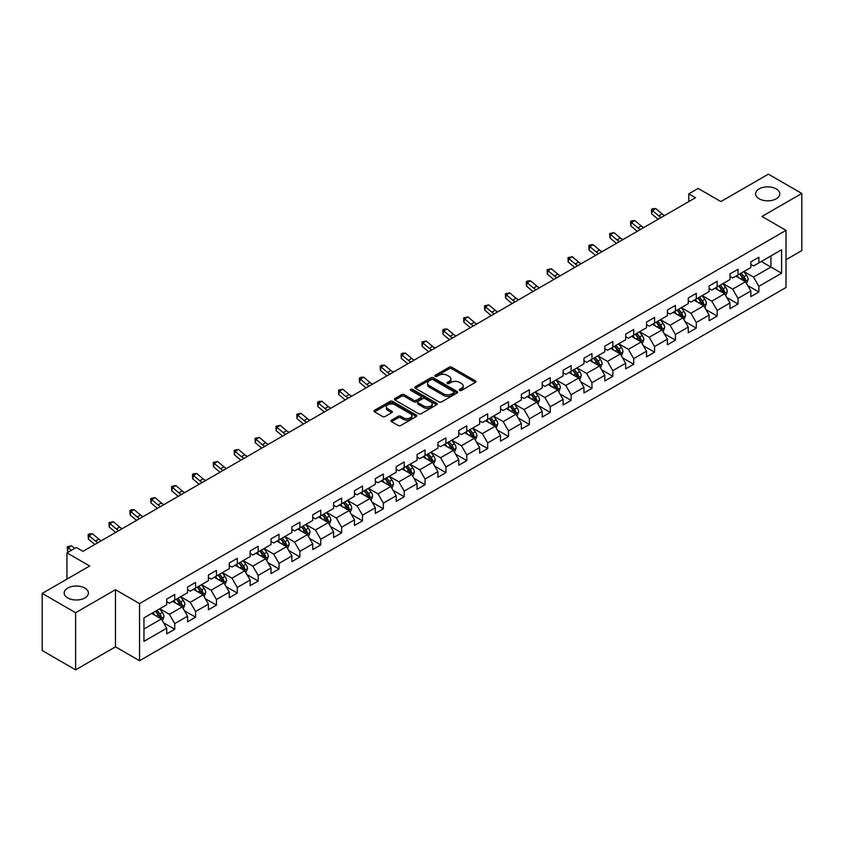 <?xml version="1.0" encoding="UTF-8"?>
<svg xmlns="http://www.w3.org/2000/svg" width="844" height="844" viewBox="0 0 844 844"><rect width="100%" height="100%" fill="white"/><g stroke="black" fill="none" stroke-linecap="round" stroke-linejoin="round"><path stroke-width="1.27" d="M459.621 390.445A1.298 0.749 0 0 0 461.457 390.445L475.404 382.395A1.857 1.076 0 0 0 475.942 381.636A1.857 1.076 0 0 0 475.404 380.876L451.772 367.235A1.857 1.076 0 0 0 449.145 367.235L435.198 375.285A1.298 0.749 0 0 0 434.818 375.812A1.298 0.749 0 0 0 435.198 376.35A1.298 0.749 0 0 0 437.034 376.35L438.848 375.306A5.94 3.429 0 0 1 447.246 375.306L449.208 376.445A5.94 3.429 0 0 1 450.949 378.872A5.94 3.429 0 0 1 449.208 381.288L447.404 382.332A1.298 0.749 0 0 0 447.025 382.859A1.298 0.749 0 0 0 447.404 383.398A1.298 0.749 0 0 0 449.251 383.398L451.055 382.353A5.94 3.429 0 0 1 459.452 382.353L461.425 383.492A5.94 3.429 0 0 1 463.166 385.919A5.94 3.429 0 0 1 461.425 388.335L459.621 389.379A1.298 0.749 0 0 0 459.231 389.917A1.298 0.749 0 0 0 459.621 390.445L459.621 389.379M84.864 588.078A12.101 6.984 0 0 0 71.666 586.559A12.101 6.984 0 0 0 64.197 593.015A12.101 6.984 0 0 0 67.742 597.963A12.101 6.984 0 0 0 80.929 599.472A12.101 6.984 0 0 0 88.409 593.015A12.101 6.984 0 0 0 84.864 588.078M776.258 188.908A12.101 6.984 0 0 0 763.071 187.389A12.101 6.984 0 0 0 755.591 193.846A12.101 6.984 0 0 0 759.136 198.783A12.101 6.984 0 0 0 772.334 200.302A12.101 6.984 0 0 0 779.803 193.846A12.101 6.984 0 0 0 776.258 188.908M391.521 420.133A1.857 1.076 0 0 0 390.983 420.892A1.857 1.076 0 0 0 391.521 421.652L398.146 425.471A1.857 1.076 0 0 0 400.773 425.471L416.261 416.535A1.857 1.076 0 0 0 416.809 415.776A1.857 1.076 0 0 0 416.261 415.016L392.639 401.375A1.857 1.076 0 0 0 390.012 401.375L374.525 410.321A1.857 1.076 0 0 0 373.976 411.081A1.857 1.076 0 0 0 374.525 411.83L382.532 416.461A1.857 1.076 0 0 0 385.159 416.461L391.785 412.632A1.857 1.076 0 0 0 392.323 411.872A1.857 1.076 0 0 0 391.785 411.112L387.818 408.823A4.969 2.87 0 0 1 386.362 406.797A4.969 2.87 0 0 1 389.422 404.149A4.969 2.87 0 0 1 394.834 404.772L410.395 413.75A4.969 2.87 0 0 1 411.851 415.776A4.969 2.87 0 0 1 408.781 418.424A4.969 2.87 0 0 1 403.369 417.801L400.773 416.303A1.857 1.076 0 0 0 398.146 416.303L391.521 420.133L391.521 421.652M786.017 259.709L801.8 250.594L801.8 193.455L768.367 174.159L720.892 201.568L698.157 188.444L688.799 193.846L695.488 197.707L82.986 551.322L76.298 547.461L66.94 552.873L66.94 579.121M75.633 612.712L75.633 669.841L115.48 646.831L115.48 589.703L75.633 612.712L42.2 593.406L89.675 565.997L66.94 552.873M115.48 589.703L139.555 603.597L786.017 230.37L786.017 287.498L139.555 660.736L139.555 603.597M801.8 193.455L761.953 216.465L786.017 230.37M438.975 401.902A1.857 1.076 0 0 0 441.602 401.902L457.089 392.966A1.857 1.076 0 0 0 457.638 392.207A1.857 1.076 0 0 0 457.089 391.447L433.457 377.806A1.857 1.076 0 0 0 430.841 377.806L415.343 386.752A1.857 1.076 0 0 0 414.805 387.501A1.857 1.076 0 0 0 415.343 388.261L438.975 401.902M411.334 390.719A1.298 0.749 0 0 1 412.653 390.909L436.654 404.761L421.188 413.687A1.857 1.076 0 0 1 418.561 413.687L394.939 400.045L401.565 396.247L401.565 394.707L394.939 398.537A1.857 1.076 0 0 0 394.391 399.296A1.857 1.076 0 0 0 394.939 400.045L394.939 398.537M401.565 396.247A1.857 1.076 0 0 1 404.192 396.247L404.192 394.707A1.857 1.076 0 0 0 401.565 394.707M404.192 394.707L413.771 400.235A1.857 1.076 0 0 0 416.398 400.235L420.797 397.703A1.857 1.076 0 0 0 421.335 396.944A1.857 1.076 0 0 0 420.797 396.184L410.817 390.424A1.298 0.749 0 0 1 410.437 389.896A1.298 0.749 0 0 1 411.239 389.2A1.298 0.749 0 0 1 412.653 389.358L436.675 403.232A1.857 1.076 0 0 1 437.224 403.991A1.857 1.076 0 0 1 436.675 404.751L436.675 403.232M75.633 669.841L42.2 650.545L42.2 593.406M163.567 622.788L174.729 629.234L174.729 623.589L187.568 616.183L187.568 621.817L195.586 617.186L195.586 611.552L208.426 604.135L208.426 609.779L216.454 605.137L216.454 599.504L229.294 592.098L229.294 597.731L237.312 593.1L237.312 587.456L250.151 580.05L250.151 585.683L258.18 581.052L258.18 575.418L271.019 568.001L271.019 573.635L279.037 569.004L279.037 563.37L291.876 555.964L291.876 561.598L299.905 556.966L299.905 551.322L312.744 543.916L312.744 549.549L320.762 544.918L320.762 539.284L333.602 531.868L333.602 537.501L341.63 532.87L341.63 527.236L354.469 519.82L354.469 525.464L362.487 520.832L362.487 515.188L375.327 507.782L375.327 513.416L383.355 508.784L383.355 503.151L396.195 495.734L396.195 501.368L404.213 496.736L404.213 491.102L417.052 483.686L417.052 489.33L425.081 484.699L425.081 479.054L437.909 471.648L437.909 477.282L445.938 472.651L445.938 467.017L458.777 459.6L458.777 465.234L466.795 460.602L466.795 454.969L479.635 447.552L479.635 453.196L487.663 448.565L487.663 442.921L500.503 435.515L500.503 441.148L508.521 436.517L508.521 430.883L521.36 423.466L521.36 429.1L529.388 424.469L529.388 418.835L542.228 411.418L542.228 417.063L550.246 412.431L550.246 406.787L563.085 399.381L563.085 405.014L571.114 400.383L571.114 394.749L583.953 387.333L583.953 392.966L591.971 388.335L591.971 382.701L604.81 375.285L604.81 380.929L612.839 376.287L612.839 370.653L625.678 363.247L625.678 368.881L633.696 364.249L633.696 358.616L646.536 351.199L646.536 356.833L654.564 352.201L654.564 346.567L667.404 339.151L667.404 344.795L675.422 340.153L675.422 334.519L688.261 327.113L688.261 332.747L696.289 328.116L696.289 322.482L709.118 315.065L709.118 320.699L717.147 316.067L717.147 310.434L729.986 303.017L729.986 308.661L738.015 304.019L738.015 298.386L750.843 290.98L750.843 296.613L758.872 291.982L758.872 286.338L781.607 273.213L781.607 249.75L770.91 255.922L770.91 267.042L781.607 273.213M174.729 629.234L166.701 633.865L166.701 628.231L143.965 641.356L143.965 617.882L166.701 604.758L166.701 599.124L174.729 594.482L174.729 600.126L187.568 592.71L187.568 587.076L195.586 582.444L195.586 588.078L208.426 580.661L208.426 575.028L216.454 570.396L216.454 576.03L229.294 568.624L229.294 562.98L237.312 558.348L237.312 563.992L250.151 556.576L250.151 550.942L258.18 546.311L258.18 551.944L271.019 544.528L271.019 538.894L279.037 534.263L279.037 539.896L291.876 532.49L291.876 526.846L299.905 522.214L299.905 527.859L312.744 520.442L312.744 514.808L320.762 510.177L320.762 515.811L333.602 508.394L333.602 502.76L341.63 498.129L341.63 503.762L354.469 496.356L354.469 490.712L362.487 486.081L362.487 491.725L375.327 484.308L375.327 478.675L383.355 474.043L383.355 479.677L396.195 472.26L396.195 466.626L404.213 461.995L404.213 467.629L417.052 460.223L417.052 454.578L425.081 449.947L425.081 455.591L437.909 448.175L437.909 442.541L445.938 437.909L445.938 443.543L458.777 436.126L458.777 430.493L466.795 425.861L466.795 431.495L479.635 424.089L479.635 418.445L487.663 413.813L487.663 419.447L500.503 412.041L500.503 406.407L508.521 401.776L508.521 407.409L521.36 399.993L521.36 394.359L529.388 389.728L529.388 395.361L542.228 387.955L542.228 382.311L550.246 377.679L550.246 383.313L563.085 375.907L563.085 370.273L571.114 365.642L571.114 371.276L583.953 363.859L583.953 358.225L591.971 353.594L591.971 359.227L604.81 351.821L604.81 346.177L612.839 341.546L612.839 347.179L625.678 339.773L625.678 334.14L633.696 329.498L633.696 335.142L646.536 327.725L646.536 322.091L654.564 317.46L654.564 323.094L667.404 315.677L667.404 310.043L675.422 305.412L675.422 311.046L688.261 303.64L688.261 298.006L696.289 293.364L696.289 299.008L709.118 291.591L709.118 285.958L717.147 281.326L717.147 286.96L729.986 279.543L729.986 273.91L738.015 269.278L738.015 274.912L750.843 267.506L750.843 261.872L758.872 257.23L758.872 262.874L781.607 249.75M172.587 601.361L182.22 606.92L169.38 614.326L159.748 608.767M166.701 601.666L169.38 603.207L174.729 600.126M169.38 614.326L174.729 623.589M182.22 606.92L187.568 616.183M193.455 589.312L203.077 594.872L190.238 602.289L180.616 596.729M187.568 589.618L190.238 591.169L195.586 588.078M190.238 602.289L195.586 611.552M203.077 594.872L208.426 604.135M214.313 577.264L223.945 582.824L211.105 590.241L201.473 584.681M208.426 577.581L211.105 579.121L216.454 576.03M211.105 590.241L216.454 599.504M223.945 582.824L229.294 592.098M235.181 565.227L244.802 570.787L231.963 578.193L222.341 572.633M229.294 565.533L231.963 567.073L237.312 563.992M231.963 578.193L237.312 587.456M244.802 570.787L250.151 580.05M256.038 553.179L265.67 558.739L252.831 566.155L243.199 560.595M250.151 553.485L252.831 555.035L258.18 551.944M252.831 566.155L258.18 575.418M265.67 558.739L271.019 568.001M276.895 541.131L286.527 546.69L273.688 554.107L264.067 548.547M271.019 541.447L273.688 542.987L279.037 539.896M273.688 554.107L279.037 563.37M286.527 546.69L291.876 555.964M297.763 529.093L307.395 534.653L294.556 542.059L284.924 536.499M291.876 529.399L294.556 530.939L299.905 527.859M294.556 542.059L299.905 551.322M307.395 534.653L312.744 543.916M318.621 517.045L328.253 522.605L315.413 530.021L305.781 524.462M312.744 517.351L315.413 518.902L320.762 515.811M315.413 530.021L320.762 539.284M328.253 522.605L333.602 531.868M339.488 504.997L349.121 510.557L336.281 517.973L326.649 512.413M333.602 505.313L336.281 506.854L341.63 503.762M336.281 517.973L341.63 527.236M349.121 510.557L354.469 519.82M360.346 492.959L369.978 498.519L357.139 505.925L347.506 500.365M354.469 493.265L357.139 494.806L362.487 491.725M357.139 505.925L362.487 515.188M369.978 498.519L375.327 507.782M381.214 480.911L390.835 486.471L378.007 493.877L368.374 488.328M375.327 481.217L378.007 482.768L383.355 479.677M378.007 493.877L383.355 503.151M390.835 486.471L396.195 495.734M402.071 468.863L411.703 474.423L398.864 481.84L389.232 476.28M396.195 469.18L398.864 470.72L404.213 467.629M398.864 481.84L404.213 491.102M411.703 474.423L417.052 483.686M422.939 456.826L432.561 462.385L419.732 469.791L410.1 464.232M417.052 457.131L419.732 458.672L425.081 455.591M419.732 469.791L425.081 479.054M432.561 462.385L437.909 471.648M443.796 444.777L453.428 450.337L440.589 457.743L430.957 452.194M437.909 445.083L440.589 446.634L445.938 443.543M440.589 457.743L445.938 467.017M453.428 450.337L458.777 459.6M464.664 432.729L474.286 438.289L461.446 445.706L451.825 440.146M458.777 433.046L461.446 434.586L466.795 431.495M461.446 445.706L466.795 454.969M474.286 438.289L479.635 447.552M485.522 420.692L495.154 426.252L482.314 433.658L472.682 428.098M479.635 420.998L482.314 422.538L487.663 419.447M482.314 433.658L487.663 442.921M495.154 426.252L500.503 435.515M506.389 408.644L516.011 414.204L503.172 421.61L493.55 416.05M500.503 408.95L503.172 410.5L508.521 407.409M503.172 421.61L508.521 430.883M516.011 414.204L521.36 423.466M527.247 396.596L536.879 402.155L524.04 409.572L514.407 404.012M521.36 396.902L524.04 398.452L529.388 395.361M524.04 409.572L529.388 418.835M536.879 402.155L542.228 411.418M548.115 384.558L557.736 390.107L544.897 397.524L535.275 391.964M542.228 384.864L544.897 386.404L550.246 383.313M544.897 397.524L550.246 406.787M557.736 390.107L563.085 399.381M568.972 372.51L578.604 378.07L565.765 385.476L556.133 379.916M563.085 372.816L565.765 374.367L571.114 371.276M565.765 385.476L571.114 394.749M578.604 378.07L583.953 387.333M589.829 360.462L599.462 366.022L586.622 373.438L577.001 367.878M583.953 360.768L586.622 362.319L591.971 359.227M586.622 373.438L591.971 382.701M599.462 366.022L604.81 375.285M610.697 348.424L620.329 353.974L607.49 361.39L597.858 355.83M604.81 348.73L607.49 350.271L612.839 347.179M607.49 361.39L612.839 370.653M620.329 353.974L625.678 363.247M631.555 336.376L641.187 341.936L628.347 349.342L618.715 343.782M625.678 336.682L628.347 338.222L633.696 335.142M628.347 349.342L633.696 358.616M641.187 341.936L646.536 351.199M652.423 324.328L662.055 329.888L649.215 337.305L639.583 331.745M646.536 324.634L649.215 326.185L654.564 323.094M649.215 337.305L654.564 346.567M662.055 329.888L667.404 339.151M673.28 312.28L682.912 317.84L670.073 325.257L660.441 319.697M667.404 312.596L670.073 314.137L675.422 311.046M670.073 325.257L675.422 334.519M682.912 317.84L688.261 327.113M694.148 300.242L703.769 305.802L690.941 313.208L681.308 307.649M688.261 300.548L690.941 302.089L696.289 299.008M690.941 313.208L696.289 322.482M703.769 305.802L709.118 315.065M715.005 288.194L724.637 293.754L711.798 301.171L702.166 295.611M709.118 288.5L711.798 290.051L717.147 286.96M711.798 301.171L717.147 310.434M724.637 293.754L729.986 303.017M735.873 276.146L745.495 281.706L732.655 289.123L723.034 283.563M729.986 276.463L732.655 278.003L738.015 274.912M732.655 289.123L738.015 298.386M745.495 281.706L750.843 290.98M761.277 261.482L770.91 267.042L753.523 277.075L743.891 271.515M750.843 264.415L753.523 265.955L758.872 262.874M753.523 277.075L758.872 286.338M115.48 646.831L139.555 660.736M688.799 193.846L688.799 201.568M143.965 629.002L161.352 618.958L151.73 613.398M161.352 618.958L166.701 628.231M747.71 285.536L758.872 291.982M726.842 297.573L738.015 304.019M705.985 309.621L717.147 316.067M685.117 321.669L696.289 328.116M664.26 333.707L675.422 340.153M643.392 345.755L654.564 352.201M622.534 357.803L633.696 364.249M601.666 369.841L612.839 376.287M580.809 381.889L591.971 388.335M559.941 393.937L571.114 400.383M539.084 405.975L550.246 412.431M518.216 418.023L529.388 424.469M497.359 430.071L508.521 436.517M476.501 442.108L487.663 448.565M455.633 454.156L466.795 460.602M434.776 466.204L445.938 472.651M413.908 478.253L425.081 484.699M393.051 490.29L404.213 496.736M372.183 502.338L383.355 508.784M351.326 514.386L362.487 520.832M330.458 526.424L341.63 532.87M309.6 538.472L320.762 544.918M288.732 550.52L299.905 556.966M267.875 562.558L279.037 569.004M247.007 574.606L258.18 581.052M226.15 586.654L237.312 593.1M205.282 598.691L216.454 605.137M184.425 610.739L195.586 617.186M460.138 390.624L461.425 389.886A5.94 3.429 0 0 0 463.166 387.459L463.166 385.919M450.949 378.872L450.949 380.412A5.94 3.429 0 0 1 449.208 382.838L447.932 383.577M475.404 380.876L475.404 382.395L451.772 368.775A1.857 1.076 0 0 0 449.145 368.775L435.715 376.529M457.089 391.447L457.089 392.966L433.457 379.346A1.857 1.076 0 0 0 430.841 379.346L415.375 388.282M453.808 392.734A1.298 0.749 0 0 0 454.188 392.207A1.298 0.749 0 0 0 453.808 391.679L433.067 379.705A1.298 0.749 0 0 0 431.231 379.705L429.322 380.802A5.94 3.429 0 0 0 427.591 383.229A5.94 3.429 0 0 0 429.322 385.645L443.501 393.832A5.94 3.429 0 0 0 451.909 393.832L453.808 392.734L453.808 394.285A1.298 0.749 0 0 0 454.188 393.747L454.188 392.207M427.591 383.229L427.591 384.769A5.94 3.429 0 0 0 429.322 387.196L429.322 385.645M453.808 394.285L451.909 395.382A5.94 3.429 0 0 1 443.501 395.382L429.322 387.196M404.192 396.247L413.771 401.786A1.857 1.076 0 0 0 416.398 401.786L420.797 399.244A1.857 1.076 0 0 0 421.335 398.484L421.335 396.944M423.72 405.975A4.969 2.87 0 0 0 429.132 406.597A4.969 2.87 0 0 0 432.191 403.949A4.969 2.87 0 0 0 430.735 401.923L425.26 398.758A1.857 1.076 0 0 0 422.633 398.758L418.234 401.301A1.857 1.076 0 0 0 417.696 402.06A1.857 1.076 0 0 0 418.234 402.82L423.72 405.975L423.72 407.525A4.969 2.87 0 0 0 429.132 408.148A4.969 2.87 0 0 0 432.191 405.5L432.191 403.949M417.696 402.06L417.696 403.601A1.857 1.076 0 0 0 418.234 404.36L418.234 402.82M423.72 407.525L418.234 404.36M411.851 415.776L411.851 417.316A4.969 2.87 0 0 1 408.781 419.964A4.969 2.87 0 0 1 403.369 419.341L400.773 417.854A1.857 1.076 0 0 0 398.146 417.854L391.542 421.662M386.362 406.797L386.362 408.338A4.969 2.87 0 0 0 387.818 410.363L387.818 408.823M391.764 412.642L387.818 410.363M416.24 416.546L392.639 402.915A1.857 1.076 0 0 0 390.012 402.915L374.546 411.851M746.56 283.542L748.143 279.533A5.011 2.891 -120 0 0 746.55 275.26L743.786 271.578M738.975 277.94L737.097 275.439M744.724 281.263L745.442 279.744A5.011 2.891 -120 0 0 744.007 276.726L741.243 273.045M739.988 273.772L743.047 277.855A2.553 1.477 60 0 1 743.511 278.636L745.442 279.744M739.639 273.973L742.404 277.655A5.011 2.891 60 0 1 743.838 280.672M661.337 217.414A9.453 5.465 60 0 1 658.731 215.821L652.359 210.472L651.61 213.806L657.993 219.166A14.179 8.187 -120 0 0 658.12 219.271M664.682 215.484A9.453 5.465 60 0 1 662.076 213.891L655.704 208.542L652.359 210.472L651.441 209.47L652.781 208.69L655.704 208.542M651.61 213.806L651.441 209.47M725.692 295.59L727.285 291.581A5.011 2.891 -120 0 0 725.682 287.308L722.928 283.626M718.117 289.988L716.239 287.488M723.857 293.311L724.574 291.792A5.011 2.891 -120 0 0 723.139 288.775L720.386 285.093M719.13 285.821L722.19 289.903A2.553 1.477 60 0 1 722.654 290.684L724.574 291.792M718.782 286.021L721.536 289.703A5.011 2.891 60 0 1 722.97 292.72M704.835 307.627L706.417 303.618A5.011 2.891 -120 0 0 704.824 299.356L702.06 295.674M697.249 302.036L695.372 299.525M702.999 305.349L703.717 303.84A5.011 2.891 -120 0 0 702.282 300.823L699.518 297.141M698.262 297.858L701.332 301.952A2.553 1.477 60 0 1 701.797 302.722L703.717 303.84M697.914 298.059L700.678 301.751A5.011 2.891 60 0 1 702.113 304.758M640.48 229.462A9.453 5.465 60 0 1 637.874 227.869L631.491 222.51L630.753 225.844L637.125 231.203A14.179 8.187 -120 0 0 637.262 231.319M643.824 227.532A9.453 5.465 60 0 1 641.208 225.939L634.836 220.579L631.491 222.51L630.584 221.508L631.913 220.738L634.836 220.579M630.753 225.844L630.584 221.508M619.623 241.511A9.453 5.465 60 0 1 617.006 239.918L610.634 234.558L609.895 237.892L616.268 243.251A14.179 8.187 -120 0 0 616.405 243.367M622.956 239.58A9.453 5.465 60 0 1 620.351 237.987L613.978 232.627L610.634 234.558L609.716 233.556L613.978 232.627M609.895 237.892L609.716 233.556M683.967 319.676L685.56 315.667A5.011 2.891 -120 0 0 683.956 311.394L681.203 307.712M676.392 314.073L674.514 311.573M682.131 317.397L682.849 315.878A5.011 2.891 -120 0 0 681.414 312.871L678.66 309.178M677.405 309.906L680.464 313.989A2.553 1.477 60 0 1 680.929 314.77L682.849 315.878M677.057 310.107L679.81 313.789A5.011 2.891 60 0 1 681.245 316.806M663.11 331.724L664.692 327.715A5.011 2.891 -120 0 0 663.099 323.442L660.335 319.76M655.524 326.122L653.646 323.621M661.274 329.445L661.991 327.926A5.011 2.891 -120 0 0 660.557 324.908L657.792 321.226M656.537 321.954L659.607 326.037A2.553 1.477 60 0 1 660.071 326.818L661.991 327.926M656.189 322.155L658.953 325.837A5.011 2.891 60 0 1 660.388 328.854M642.242 343.761L643.835 339.752A5.011 2.891 -120 0 0 642.231 335.49L639.478 331.808M634.667 338.17L632.789 335.669M640.417 341.482L641.134 339.974A5.011 2.891 -120 0 0 639.699 336.956L636.935 333.274M635.68 333.992L638.739 338.085A2.553 1.477 60 0 1 639.203 338.855L641.134 339.974M635.332 334.192L638.085 337.885A5.011 2.891 60 0 1 639.52 340.892M598.755 253.548A9.453 5.465 60 0 1 596.149 251.955L589.766 246.606L589.028 249.94L595.4 255.299A14.179 8.187 -120 0 0 595.537 255.405M602.099 251.617A9.453 5.465 60 0 1 599.493 250.035L593.11 244.676L589.766 246.606L588.859 245.604L590.199 244.823L593.11 244.676M589.028 249.94L588.859 245.604M577.897 265.596A9.453 5.465 60 0 1 575.281 264.003L568.909 258.644L568.17 261.988L574.542 267.337A14.179 8.187 -120 0 0 574.68 267.453M581.242 263.666A9.453 5.465 60 0 1 578.625 262.073L572.253 256.713L568.909 258.644L567.991 257.642L572.253 256.713M568.17 261.988L567.991 257.642M557.029 277.644A9.453 5.465 60 0 1 554.424 276.051L548.051 270.692L547.302 274.026L553.675 279.385A14.179 8.187 -120 0 0 553.812 279.501M560.374 275.714A9.453 5.465 60 0 1 557.768 274.121L551.385 268.761L548.051 270.692L547.134 269.69L551.385 268.761M547.302 274.026L547.134 269.69M536.172 289.682A9.453 5.465 60 0 1 533.556 288.099L527.183 282.74L526.445 286.074L532.817 291.433A14.179 8.187 -120 0 0 532.954 291.539M539.516 287.751A9.453 5.465 60 0 1 536.9 286.169L530.528 280.809L527.183 282.74L526.266 281.738L527.606 280.957L530.528 280.809M526.445 286.074L526.266 281.738M515.304 301.73A9.453 5.465 60 0 1 512.698 300.137L506.326 294.778L505.577 298.122L511.949 303.471A14.179 8.187 -120 0 0 512.086 303.587M518.649 299.799A9.453 5.465 60 0 1 516.043 298.206L509.671 292.847L506.326 294.778L505.408 293.775L509.671 292.847M505.577 298.122L505.408 293.775M494.447 313.778A9.453 5.465 60 0 1 491.83 312.185L485.458 306.826L484.72 310.159L491.092 315.519A14.179 8.187 -120 0 0 491.229 315.635M497.791 311.847A9.453 5.465 60 0 1 495.175 310.254L488.803 304.895L485.458 306.826L484.54 305.823L488.803 304.895M484.72 310.159L484.54 305.823M473.579 325.816A9.453 5.465 60 0 1 470.973 324.233L464.601 318.874L463.852 322.208L470.224 327.567A14.179 8.187 -120 0 0 470.361 327.672M476.923 323.885A9.453 5.465 60 0 1 474.317 322.303L467.945 316.943L464.601 318.874L463.683 317.871L467.945 316.943M463.852 322.208L463.683 317.871M452.722 337.864A9.453 5.465 60 0 1 450.105 336.271L443.733 330.911L442.994 334.256L449.367 339.604A14.179 8.187 -120 0 0 449.504 339.721M456.066 335.933A9.453 5.465 60 0 1 453.45 334.34L447.077 328.981L443.733 330.911L442.826 329.909L444.155 329.139L447.077 328.981M442.994 334.256L442.826 329.909M431.854 349.912A9.453 5.465 60 0 1 429.248 348.319L422.876 342.959L422.127 346.293L428.509 351.653A14.179 8.187 -120 0 0 428.636 351.769M435.198 347.981A9.453 5.465 60 0 1 432.592 346.388L426.22 341.029L422.876 342.959L421.958 341.957L426.22 341.029M422.127 346.293L421.958 341.957M410.996 361.949A9.453 5.465 60 0 1 408.38 360.367L402.008 355.007L401.269 358.341L407.641 363.701A14.179 8.187 -120 0 0 407.779 363.806M414.341 360.019A9.453 5.465 60 0 1 411.724 358.436L405.352 353.077L402.008 355.007L401.1 354.005L402.43 353.235L405.352 353.077M401.269 358.341L401.1 354.005M390.128 373.998A9.453 5.465 60 0 1 387.523 372.404L381.15 367.045L380.401 370.389L386.784 375.738A14.179 8.187 -120 0 0 386.911 375.854M393.473 372.067A9.453 5.465 60 0 1 390.867 370.474L384.495 365.125L381.15 367.045L380.233 366.043L381.572 365.273L384.495 365.125M380.401 370.389L380.233 366.043M369.271 386.046A9.453 5.465 60 0 1 366.665 384.453L360.282 379.093L359.544 382.427L365.916 387.786A14.179 8.187 -120 0 0 366.053 387.902M372.615 384.115A9.453 5.465 60 0 1 369.999 382.522L363.627 377.162L360.282 379.093L359.375 378.091L360.704 377.321L363.627 377.162M359.544 382.427L359.375 378.091M348.403 398.083A9.453 5.465 60 0 1 345.797 396.501L339.425 391.141L338.687 394.475L345.059 399.834A14.179 8.187 -120 0 0 345.185 399.94M351.748 396.152A9.453 5.465 60 0 1 349.142 394.57L342.769 389.211L339.425 391.141L338.507 390.139L342.769 389.211M338.687 394.475L338.507 390.139M327.546 410.131A9.453 5.465 60 0 1 324.94 408.538L318.557 403.189L317.819 406.523L324.191 411.872A14.179 8.187 -120 0 0 324.328 411.988M330.89 408.201A9.453 5.465 60 0 1 328.274 406.608L321.902 401.259L318.557 403.189L317.65 402.177L318.979 401.406L321.902 401.259M317.819 406.523L317.65 402.177M306.688 422.179A9.453 5.465 60 0 1 304.072 420.586L297.7 415.227L296.961 418.561L303.334 423.92A14.179 8.187 -120 0 0 303.471 424.036M310.022 420.249A9.453 5.465 60 0 1 307.416 418.656L301.044 413.296L297.7 415.227L296.782 414.225L301.044 413.296M296.961 418.561L296.782 414.225M285.821 434.217A9.453 5.465 60 0 1 283.215 432.634L276.843 427.275L276.093 430.609L282.466 435.968A14.179 8.187 -120 0 0 282.603 436.074M289.165 432.286A9.453 5.465 60 0 1 286.559 430.704L280.176 425.344L276.843 427.275L275.925 426.273L280.176 425.344M276.093 430.609L275.925 426.273M264.963 446.265A9.453 5.465 60 0 1 262.347 444.672L255.975 439.323L255.236 442.657L261.608 448.006A14.179 8.187 -120 0 0 261.745 448.122M268.308 444.334A9.453 5.465 60 0 1 265.691 442.741L259.319 437.392L255.975 439.323L255.057 438.31L259.319 437.392M255.236 442.657L255.057 438.31M244.095 458.313A9.453 5.465 60 0 1 241.489 456.72L235.117 451.361L234.368 454.694L240.74 460.054A14.179 8.187 -120 0 0 240.878 460.17M247.44 456.382A9.453 5.465 60 0 1 244.834 454.789L238.451 449.43L235.117 451.361L234.199 450.358L238.451 449.43M234.368 454.694L234.199 450.358M223.238 470.351A9.453 5.465 60 0 1 220.622 468.768L214.249 463.409L213.511 466.743L219.883 472.102A14.179 8.187 -120 0 0 220.02 472.218M226.582 468.42A9.453 5.465 60 0 1 223.966 466.837L217.594 461.478L214.249 463.409L213.332 462.406L217.594 461.478M213.511 466.743L213.332 462.406M621.384 355.809L622.977 351.8A5.011 2.891 -120 0 0 621.374 347.538L618.61 343.846M613.799 350.207L611.921 347.707M619.549 353.531L620.266 352.011A5.011 2.891 -120 0 0 618.831 349.005L616.067 345.312M614.812 346.04L617.882 350.123A2.553 1.477 60 0 1 618.346 350.904L620.266 352.011M614.464 346.24L617.228 349.922A5.011 2.891 60 0 1 618.663 352.94M600.517 367.857L602.11 363.848A5.011 2.891 -120 0 0 600.506 359.576L597.752 355.894M592.942 362.255L591.064 359.755M598.691 365.579L599.409 364.059A5.011 2.891 -120 0 0 597.974 361.042L595.21 357.36M593.954 358.088L597.014 362.171A2.553 1.477 60 0 1 597.478 362.952L599.409 364.059M593.606 358.289L596.37 361.971A5.011 2.891 60 0 1 597.795 364.988M579.659 379.895L581.252 375.886A5.011 2.891 -120 0 0 579.649 371.624L576.885 367.942M572.074 374.303L570.206 371.803M577.823 377.616L578.541 376.107A5.011 2.891 -120 0 0 577.106 373.09L574.353 369.408M573.097 370.126L576.157 374.219A2.553 1.477 60 0 1 576.621 374.989L578.541 376.107M572.738 370.326L575.502 374.019A5.011 2.891 60 0 1 576.937 377.025M558.791 391.943L560.384 387.934A5.011 2.891 -120 0 0 558.791 383.672L556.027 379.979M551.216 386.341L549.339 383.841M556.966 389.664L557.684 388.145A5.011 2.891 -120 0 0 556.249 385.138L553.485 381.446M552.229 382.174L555.289 386.267A2.553 1.477 60 0 1 555.753 387.037L557.684 388.145M551.881 382.374L554.645 386.056A5.011 2.891 60 0 1 556.08 389.073M537.934 403.991L539.527 399.982A5.011 2.891 -120 0 0 537.923 395.709L535.159 392.027M530.348 398.389L528.481 395.889M536.098 401.712L536.816 400.193A5.011 2.891 -120 0 0 535.381 397.176L532.627 393.494M531.372 394.222L534.431 398.305A2.553 1.477 60 0 1 534.896 399.085L536.816 400.193M531.013 394.422L533.777 398.104A5.011 2.891 60 0 1 535.212 401.122M517.066 416.029L518.659 412.02A5.011 2.891 -120 0 0 517.066 407.757L514.302 404.076M509.491 410.437L507.613 407.937M515.241 413.75L515.958 412.241A5.011 2.891 -120 0 0 514.524 409.224L511.759 405.542M510.504 406.259L513.563 410.353A2.553 1.477 60 0 1 514.028 411.123L515.958 412.241M510.156 406.47L512.92 410.152A5.011 2.891 60 0 1 514.355 413.17M496.209 428.077L497.802 424.068A5.011 2.891 -120 0 0 496.198 419.806L493.445 416.113M488.623 422.485L486.756 419.974M494.373 425.798L495.09 424.279A5.011 2.891 -120 0 0 493.656 421.272L490.902 417.58M489.647 418.307L492.706 422.401A2.553 1.477 60 0 1 493.17 423.171L495.09 424.279M489.298 418.508L492.052 422.19A5.011 2.891 60 0 1 493.487 425.207M475.341 440.125L476.934 436.116A5.011 2.891 -120 0 0 475.341 431.843L472.577 428.161M467.766 434.523L465.888 432.022M473.516 437.846L474.233 436.327A5.011 2.891 -120 0 0 472.798 433.31L470.034 429.628M468.779 430.356L471.838 434.438A2.553 1.477 60 0 1 472.302 435.219L474.233 436.327M468.431 430.556L471.195 434.238A5.011 2.891 60 0 1 472.629 437.255M454.483 452.162L456.077 448.153A5.011 2.891 -120 0 0 454.473 443.891L451.719 440.209M446.898 446.571L445.031 444.071M452.648 449.884L453.365 448.375A5.011 2.891 -120 0 0 451.93 445.358L449.177 441.676M447.921 442.393L450.981 446.487A2.553 1.477 60 0 1 451.445 447.257L453.365 448.375M447.573 442.604L450.327 446.286A5.011 2.891 60 0 1 451.762 449.303M433.626 464.211L435.209 460.202A5.011 2.891 -120 0 0 433.616 455.939L430.851 452.247M426.041 458.619L424.163 456.108M431.79 461.932L432.508 460.413A5.011 2.891 -120 0 0 431.073 457.406L428.309 453.713M427.053 454.441L430.123 458.535A2.553 1.477 60 0 1 430.577 459.305L432.508 460.413M426.705 454.642L429.469 458.334A5.011 2.891 60 0 1 430.904 461.341M412.758 476.259L414.351 472.25A5.011 2.891 -120 0 0 412.748 467.977L409.994 464.295M405.183 470.657L403.305 468.156M410.922 473.98L411.64 472.461A5.011 2.891 -120 0 0 410.205 469.443L407.452 465.761M406.196 466.489L409.256 470.572A2.553 1.477 60 0 1 409.72 471.353L411.64 472.461M405.848 466.69L408.601 470.372A5.011 2.891 60 0 1 410.036 473.389M391.901 488.296L393.483 484.298A5.011 2.891 -120 0 0 391.89 480.025L389.126 476.343M384.315 482.705L382.438 480.204M390.065 486.017L390.783 484.509A5.011 2.891 -120 0 0 389.348 481.491L386.584 477.809M385.328 478.527L388.398 482.62A2.553 1.477 60 0 1 388.862 483.39L390.783 484.509M384.98 478.738L387.744 482.42A5.011 2.891 60 0 1 389.179 485.437M371.033 500.344L372.626 496.335A5.011 2.891 -120 0 0 371.022 492.073L368.269 488.381M363.458 494.753L361.58 492.242M369.197 498.065L369.915 496.546A5.011 2.891 -120 0 0 368.49 493.54L365.726 489.847M364.471 490.575L367.53 494.668A2.553 1.477 60 0 1 367.995 495.439L369.915 496.546M364.123 490.775L366.876 494.468A5.011 2.891 60 0 1 368.311 497.475M350.176 512.392L351.758 508.383A5.011 2.891 -120 0 0 350.165 504.111L347.401 500.429M342.59 506.79L340.712 504.29M348.34 510.114L349.057 508.594A5.011 2.891 -120 0 0 347.623 505.577L344.858 501.895M343.603 502.623L346.673 506.706A2.553 1.477 60 0 1 347.137 507.487L349.057 508.594M343.255 502.824L346.019 506.505A5.011 2.891 60 0 1 347.454 509.523M329.308 524.43L330.901 520.432A5.011 2.891 -120 0 0 329.297 516.159L326.544 512.477M321.733 518.838L319.855 516.338M327.483 522.162L328.2 520.642A5.011 2.891 -120 0 0 326.765 517.625L324.001 513.943M322.746 514.671L325.805 518.754A2.553 1.477 60 0 1 326.269 519.524L328.2 520.642M322.397 514.872L325.151 518.554A5.011 2.891 60 0 1 326.586 521.571M308.45 536.478L310.043 532.469A5.011 2.891 -120 0 0 308.44 528.207L305.676 524.514M300.865 530.887L298.998 528.376M306.615 534.199L307.332 532.68A5.011 2.891 -120 0 0 305.897 529.673L303.133 525.991M301.878 526.709L304.948 530.802A2.553 1.477 60 0 1 305.412 531.572L307.332 532.68M301.53 526.909L304.294 530.602A5.011 2.891 60 0 1 305.728 533.608M287.582 548.526L289.175 544.517A5.011 2.891 -120 0 0 287.572 540.244L284.818 536.562M280.008 542.924L278.13 540.424M285.757 546.247L286.475 544.728A5.011 2.891 -120 0 0 285.04 541.711L282.276 538.029M281.02 538.757L284.08 542.84A2.553 1.477 60 0 1 284.544 543.62L286.475 544.728M280.672 538.957L283.436 542.639A5.011 2.891 60 0 1 284.871 545.657M266.725 560.564L268.318 556.565A5.011 2.891 -120 0 0 266.715 552.293L263.95 548.611M259.14 554.972L257.272 552.472M264.889 558.295L265.607 556.776A5.011 2.891 -120 0 0 264.172 553.759L261.418 550.077M260.163 550.805L263.222 554.888A2.553 1.477 60 0 1 263.687 555.668L265.607 556.776M259.804 551.005L262.568 554.687A5.011 2.891 60 0 1 264.003 557.705M245.857 572.612L247.45 568.603A5.011 2.891 -120 0 0 245.857 564.341L243.093 560.648M238.282 567.02L236.404 564.509M244.032 570.333L244.749 568.824A5.011 2.891 -120 0 0 243.315 565.807L240.551 562.125M239.295 562.842L242.355 566.936A2.553 1.477 60 0 1 242.819 567.706L244.749 568.824M238.947 563.043L241.711 566.735A5.011 2.891 60 0 1 243.146 569.742M225 584.66L226.593 580.651A5.011 2.891 -120 0 0 224.989 576.378L222.225 572.696M217.414 579.058L215.547 576.558M223.164 582.381L223.882 580.862A5.011 2.891 -120 0 0 222.447 577.845L219.693 574.163M218.438 574.891L221.497 578.973A2.553 1.477 60 0 1 221.961 579.754L223.882 580.862M218.09 575.091L220.843 578.773A5.011 2.891 60 0 1 222.278 581.79M202.37 482.399A9.453 5.465 60 0 1 199.764 480.806L193.392 475.457L192.643 478.791L199.015 484.15A14.179 8.187 -120 0 0 199.152 484.256M205.714 480.468A9.453 5.465 60 0 1 203.109 478.875L196.736 473.526L193.392 475.457L192.474 474.455L193.814 473.674L196.736 473.526M192.643 478.791L192.474 474.455M181.513 494.447A9.453 5.465 60 0 1 178.896 492.854L172.524 487.494L171.786 490.828L178.158 496.188A14.179 8.187 -120 0 0 178.295 496.304M184.857 492.516A9.453 5.465 60 0 1 182.241 490.923L175.868 485.564L172.524 487.494L171.606 486.492L175.868 485.564M171.786 490.828L171.606 486.492M160.645 506.484A9.453 5.465 60 0 1 158.039 504.902L151.667 499.542L150.918 502.876L157.29 508.236A14.179 8.187 -120 0 0 157.427 508.352M163.989 504.564A9.453 5.465 60 0 1 161.383 502.971L155.011 497.612L151.667 499.542L150.749 498.54L155.011 497.612M150.918 502.876L150.749 498.54M139.787 518.532A9.453 5.465 60 0 1 137.171 516.939L130.799 511.591L130.06 514.924L136.433 520.284A14.179 8.187 -120 0 0 136.57 520.389M143.132 516.602A9.453 5.465 60 0 1 140.515 515.009L134.143 509.66L130.799 511.591L129.892 510.588L131.221 509.808L134.143 509.66M130.06 514.924L129.892 510.588M204.132 596.697L205.725 592.699A5.011 2.891 -120 0 0 204.132 588.426L201.368 584.744M196.557 591.106L194.679 588.606M202.307 594.429L203.024 592.91A5.011 2.891 -120 0 0 201.589 589.893L198.825 586.211M197.57 586.939L200.629 591.022A2.553 1.477 60 0 1 201.094 591.802L203.024 592.91M197.222 587.139L199.986 590.821A5.011 2.891 60 0 1 201.421 593.838M118.92 530.581A9.453 5.465 60 0 1 116.314 528.988L109.942 523.628L109.192 526.962L115.575 532.321A14.179 8.187 -120 0 0 115.702 532.437M122.264 528.65A9.453 5.465 60 0 1 119.658 527.057L113.286 521.697L109.942 523.628L109.024 522.626L113.286 521.697M109.192 526.962L109.024 522.626M183.275 608.746L184.868 604.737A5.011 2.891 -120 0 0 183.264 600.474L180.51 596.792M175.689 603.154L173.822 600.643M181.439 606.467L182.156 604.958A5.011 2.891 -120 0 0 180.721 601.941L177.968 598.259M176.712 598.976L179.772 603.07A2.553 1.477 60 0 1 180.236 603.84L182.156 604.958M176.364 599.177L179.118 602.869A5.011 2.891 60 0 1 180.553 605.876M98.062 542.629A9.453 5.465 60 0 1 95.446 541.036L89.074 535.676L88.335 539.01L94.707 544.369A14.179 8.187 -120 0 0 94.844 544.486M101.407 540.698A9.453 5.465 60 0 1 98.79 539.105L92.418 533.746L89.074 535.676L88.166 534.674L89.496 533.904L92.418 533.746M88.335 539.01L88.166 534.674M162.417 620.794L164 616.785A5.011 2.891 -120 0 0 162.407 612.512L159.643 608.83M154.832 615.192L152.954 612.691M160.582 618.515L161.299 616.996A5.011 2.891 -120 0 0 159.864 613.989L157.1 610.296M155.845 611.024L158.904 615.107A2.553 1.477 60 0 1 159.368 615.888L161.299 616.996M155.496 611.225L158.261 614.907A5.011 2.891 60 0 1 159.695 617.924M74.673 548.41L71.561 545.794L68.216 547.724L67.467 551.058L68.533 551.944M71.329 550.341L67.298 546.722L71.561 545.794M67.467 551.058L67.298 546.722M461.425 389.886L461.425 388.335M447.404 383.398L447.404 382.332M449.208 382.838L449.208 381.288M435.198 376.35L435.198 375.285M449.145 368.775L449.145 367.235M451.772 368.775L451.772 367.235M415.343 388.261L415.343 386.752M430.841 379.346L430.841 377.806M433.457 379.346L433.457 377.806M443.501 395.382L443.501 393.832M451.909 395.382L451.909 393.832M413.771 401.786L413.771 400.235M416.398 401.786L416.398 400.235M420.797 399.244L420.797 397.703M412.653 390.909L412.653 389.358M398.146 417.854L398.146 416.303M400.773 417.854L400.773 416.303M403.369 419.341L403.369 417.801M391.785 412.632L391.785 411.112M374.525 411.83L374.525 410.321M390.012 402.915L390.012 401.375M392.639 402.915L392.639 401.375M416.261 416.535L416.261 415.016M744.999 281.421L748.111 279.628M744.007 276.726L746.55 275.26M740.441 278.794L742.404 277.655M658.731 215.821L662.076 213.891M724.141 293.469L727.254 291.676M723.139 288.775L725.682 287.308M719.573 290.832L721.536 289.703M703.284 305.517L706.386 303.724M702.282 300.823L704.824 299.356M698.716 302.88L700.678 301.751M637.874 227.869L641.208 225.939M617.006 239.918L620.351 237.987M682.416 317.555L685.528 315.762M681.414 312.871L683.956 311.394M677.859 314.928L679.81 313.789M661.559 329.603L664.661 327.81M660.557 324.908L663.099 323.442M656.991 326.966L658.953 325.837M640.691 341.651L643.803 339.858M639.699 336.956L642.231 335.49M636.133 339.014L638.085 337.885M596.149 251.955L599.493 250.035M575.281 264.003L578.625 262.073M554.424 276.051L557.768 274.121M533.556 288.099L536.9 286.169M512.698 300.137L516.043 298.206M491.83 312.185L495.175 310.254M470.973 324.233L474.317 322.303M450.105 336.271L453.45 334.34M429.248 348.319L432.592 346.388M408.38 360.367L411.724 358.436M387.523 372.404L390.867 370.474M366.665 384.453L369.999 382.522M345.797 396.501L349.142 394.57M324.94 408.538L328.274 406.608M304.072 420.586L307.416 418.656M283.215 432.634L286.559 430.704M262.347 444.672L265.691 442.741M241.489 456.72L244.834 454.789M220.622 468.768L223.966 466.837M619.834 353.689L622.935 351.895M618.831 349.005L621.374 347.538M615.265 351.062L617.228 349.922M598.966 365.737L602.078 363.943M597.974 361.042L600.506 359.576M594.408 363.099L596.37 361.971M578.108 377.785L581.21 375.991M577.106 373.09L579.649 371.624M573.54 375.147L575.502 374.019M557.24 389.822L560.353 388.029M556.249 385.138L558.791 383.672M552.683 387.196L554.645 386.056M536.383 401.871L539.495 400.077M535.381 397.176L537.923 395.709M531.815 399.233L533.777 398.104M515.515 413.919L518.627 412.125M514.524 409.224L517.066 407.757M510.958 411.281L512.92 410.152M494.658 425.956L497.77 424.163M493.656 421.272L496.198 419.806M490.09 423.329L492.052 422.19M473.79 438.004L476.902 436.211M472.798 433.31L475.341 431.843M469.232 435.367L471.195 434.238M452.933 450.052L456.045 448.259M451.93 445.358L454.473 443.891M448.364 447.415L450.327 446.286M432.075 462.09L435.177 460.296M431.073 457.406L433.616 455.939M427.507 459.463L429.469 458.334M411.207 474.138L414.32 472.345M410.205 469.443L412.748 467.977M406.65 471.501L408.601 470.372M390.35 486.186L393.452 484.393M389.348 481.491L391.89 480.025M385.782 483.549L387.744 482.42M369.482 498.234L372.594 496.43M368.49 493.54L371.022 492.073M364.924 495.597L366.876 494.468M348.625 510.272L351.726 508.478M347.623 505.577L350.165 504.111M344.057 507.634L346.019 506.505M327.757 522.32L330.869 520.526M326.765 517.625L329.297 516.159M323.199 519.682L325.151 518.554M306.899 534.368L310.001 532.564M305.897 529.673L308.44 528.207M302.331 531.731L304.294 530.602M286.032 546.406L289.144 544.612M285.04 541.711L287.572 540.244M281.474 543.779L283.436 542.639M265.174 558.454L268.286 556.66M264.172 553.759L266.715 552.293M260.606 555.816L262.568 554.687M244.306 570.502L247.419 568.698M243.315 565.807L245.857 564.341M239.749 567.864L241.711 566.735M223.449 582.539L226.561 580.746M222.447 577.845L224.989 576.378M218.881 579.912L220.843 578.773M199.764 480.806L203.109 478.875M178.896 492.854L182.241 490.923M158.039 504.902L161.383 502.971M137.171 516.939L140.515 515.009M202.581 594.587L205.693 592.794M201.589 589.893L204.132 588.426M198.023 591.95L199.986 590.821M116.314 528.988L119.658 527.057M181.724 606.636L184.836 604.831M180.721 601.941L183.264 600.474M177.156 603.998L179.118 602.869M95.446 541.036L98.79 539.105M160.856 618.673L163.968 616.88M159.864 613.989L162.407 612.512M156.298 616.046L158.261 614.907"/></g></svg>
